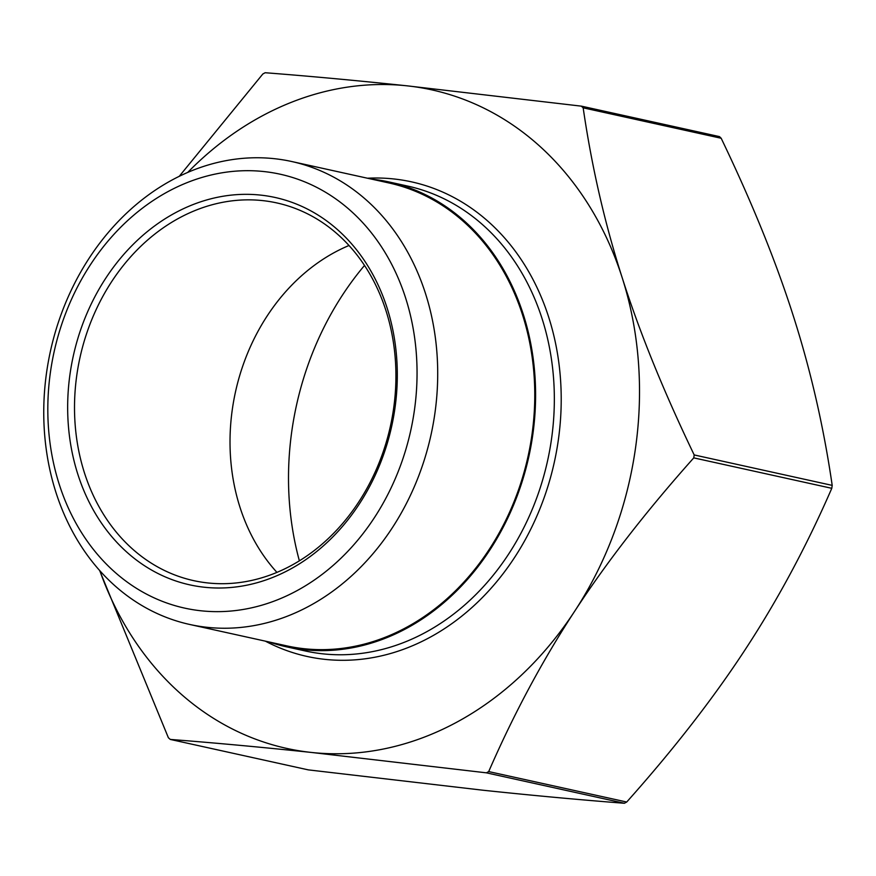 <?xml version="1.0" encoding="UTF-8"?>
<svg xmlns="http://www.w3.org/2000/svg" width="876" height="876" viewBox="0 0 876 876"><rect width="100%" height="100%" fill="white"/><g stroke="black" fill="none" stroke-linecap="round" stroke-linejoin="round"><path stroke-width="1.31" d="M179.219 176.361L262.844 73.978L265.165 72.73C309.885 76.19 357.079 80.548 406.738 85.793L581.522 106.171L719.459 136.601L721.178 138.266C751.772 201.907 775.764 260.971 793.163 315.459C810.628 369.957 823.637 426.601 832.2 485.381L694.186 454.94L693.77 457.874C646.587 510.763 606.915 561.834 574.755 611.098C542.529 660.34 513.84 713.83 488.699 771.581L486.377 772.829L311.856 752.495A337.172 277.155 -77.6 0 0 574.755 611.098A337.172 277.155 -77.6 0 0 622.201 277.747A337.172 277.155 -77.6 0 0 406.738 85.793A337.172 277.155 -77.6 0 0 187.694 172.452M581.259 106.127L583.164 107.825C591.716 166.604 604.736 223.238 622.201 277.747C639.59 332.234 663.592 391.298 694.186 454.94M99.842 570.758A337.172 277.155 -77.6 0 0 311.856 752.495C262.198 747.239 215.003 742.892 170.283 739.432L308.297 769.873L482.818 790.207C532.477 795.452 579.671 799.81 624.391 803.27L626.712 802.022C673.896 749.133 713.557 698.062 745.717 648.809C777.954 599.567 806.643 546.066 831.784 488.315L832.2 485.381M308.297 769.873L170.283 739.432L168.378 737.734L99.645 570.539M269.315 642.02A238.02 195.655 -77.6 0 0 286.529 646.838A238.02 195.655 -77.6 0 0 528.852 456.549A238.02 195.655 -77.6 0 0 389.064 181.967A238.02 195.655 -77.6 0 0 371.424 179.098M349.02 245.488A193.377 158.961 -77.6 0 0 276.925 572.367M208.006 582.967A193.377 158.961 102.4 0 1 193.563 580.613A193.377 158.961 102.4 0 1 79.99 357.539A193.377 158.961 102.4 0 1 276.871 202.936A193.377 158.961 102.4 0 1 392.196 417.294A193.377 158.961 102.4 0 1 208.006 582.967M204.546 587.259A198.337 163.035 -77.6 0 0 387.104 307.991A198.337 163.035 -77.6 0 0 105.722 278.261A198.337 163.035 -77.6 0 0 204.546 587.259M263.72 171.532A222.154 182.613 102.4 0 1 374.413 517.639A222.154 182.613 102.4 0 1 59.239 484.329A222.154 182.613 102.4 0 1 263.72 171.532M364.525 265.428A280.922 230.925 -77.6 0 0 299.373 560.804M274.079 158.655A237.024 194.833 -77.6 0 0 48.322 361.722A237.024 194.833 -77.6 0 0 189.676 624.457A237.024 194.833 -77.6 0 0 430.992 434.956A237.024 194.833 -77.6 0 0 291.785 161.534A237.024 194.833 -77.6 0 0 274.079 158.655M189.676 624.457L286.737 645.864A237.024 194.833 -77.6 0 0 528.053 456.363A237.024 194.833 -77.6 0 0 388.845 182.942L291.785 161.534M583.164 107.825L721.178 138.266M693.77 457.874L831.784 488.315M626.712 802.022L488.699 771.581M486.377 772.829L624.391 803.27M389.064 181.967L407.811 186.106A238.02 195.655 102.4 0 1 547.599 460.677A238.02 195.655 102.4 0 1 305.275 650.967L286.529 646.838M265.351 641.144A242.981 199.728 -77.6 0 0 550.533 477.453A242.981 199.728 -77.6 0 0 393.488 178.923A242.981 199.728 -77.6 0 0 367.449 178.222"/></g></svg>
